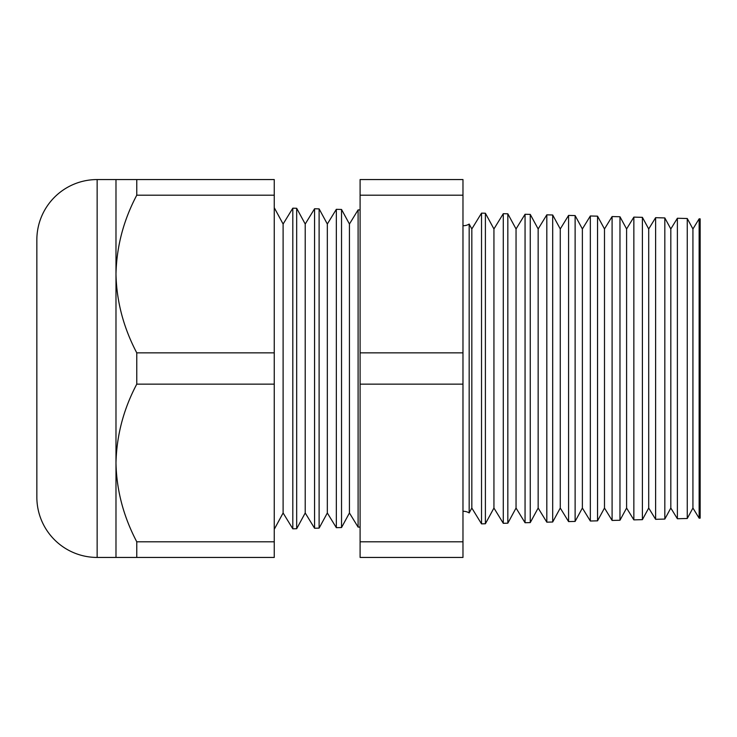 <?xml version="1.0" encoding="UTF-8"?>
<svg xmlns="http://www.w3.org/2000/svg" width="737" height="737" viewBox="0 0 737 737"><rect width="100%" height="100%" fill="white"/><g stroke="black" fill="none" stroke-linecap="round" stroke-linejoin="round"><path stroke-width="1.11" d="M699.137 518.175L699.137 218.825L700.15 218.852L700.15 518.148L699.137 518.175L692.927 508.042L692.927 228.958L687.262 218.511L687.262 518.489L677.377 518.747L670.817 508.042L670.817 228.958L664.829 217.931L664.829 519.069L655.617 519.318L648.707 508.042L648.707 228.958L642.397 217.341L642.397 519.659L633.857 519.88L626.597 508.042L626.597 228.958L619.974 216.752L619.974 520.248L612.097 520.451L604.487 508.042L604.487 228.958L597.541 216.162L597.541 520.838L590.337 521.022L582.377 508.042L582.377 228.958L575.118 215.582L575.118 521.418L568.577 521.593L560.267 508.042L560.267 228.958L552.686 214.992L552.686 522.008L546.817 522.164L538.157 508.042L538.157 228.958L530.253 214.403L530.253 522.597L525.057 522.736L516.047 508.042L516.047 228.958L507.83 213.813L507.83 523.187L503.288 523.307L493.937 508.042L493.937 228.958L485.397 213.233L481.528 213.131L471.827 228.958L471.827 508.042L469.174 512.934L469.174 224.066A11.055 11.055 0 0 1 462.974 225.697M469.174 512.934A11.055 11.055 0 0 0 462.974 511.303M115.985 179.561L274.256 179.561L274.256 195.204L136.769 195.204C123.549 220.17 116.621 246.453 115.985 274.026L115.985 179.561L97.146 179.561A60.296 60.296 0 0 0 36.85 239.857L36.85 497.143A60.296 60.296 0 0 0 97.146 557.439L115.985 557.439L115.985 462.974C116.547 490.252 123.475 516.526 136.769 541.796L136.769 557.439L115.985 557.439M360.098 209.944L358.099 209.898L358.099 527.102L360.098 527.056M358.099 209.898L349.439 224.02L349.439 512.98L358.099 527.102M349.439 224.02L341.535 209.465L341.535 527.535L336.33 527.674L336.33 209.326L341.535 209.465M349.439 512.98L341.535 527.535M336.33 209.326L327.329 224.02L327.329 512.98L336.33 527.674M327.329 224.02L319.112 208.875L319.112 528.125L314.57 528.245L314.57 208.755L305.219 224.02L305.219 512.98L296.679 528.715L292.81 528.816L283.109 512.98L274.256 529.304M327.329 512.98L319.112 528.125M274.256 207.696L283.109 224.02L283.109 512.98M283.109 224.02L292.81 208.184L292.81 528.816M305.219 224.02L296.679 208.285L296.679 528.715M296.679 208.285L292.81 208.184M305.219 512.98L314.57 528.245M319.112 208.875L314.57 208.755M692.927 228.958L699.137 218.825M692.927 508.042L687.262 518.489M677.377 518.747L677.377 218.253L670.817 228.958M670.817 508.042L664.829 519.069M655.617 519.318L655.617 217.682L648.707 228.958M648.707 508.042L642.397 519.659M633.857 519.88L633.857 217.12L626.597 228.958M626.597 508.042L619.974 520.248M612.097 520.451L612.097 216.549L604.487 228.958M604.487 508.042L597.541 520.838M590.337 521.022L590.337 215.978L582.377 228.958M582.377 508.042L575.118 521.418M568.577 521.593L568.577 215.407L560.267 228.958M560.267 508.042L552.686 522.008M546.817 522.164L546.817 214.835L538.157 228.958M538.157 508.042L530.253 522.597M525.057 522.736L525.057 214.264L516.047 228.958M516.047 508.042L507.83 523.187M503.288 523.307L503.288 213.693L493.937 228.958M485.397 213.233L485.397 523.767L481.528 523.869L471.827 508.042M493.937 508.042L485.397 523.767M481.528 213.131L481.528 523.869M274.256 195.204L274.256 352.857L136.769 352.857C123.475 327.587 116.547 301.304 115.985 274.026L115.985 462.974C116.621 435.392 123.549 409.109 136.769 384.143L274.256 384.143L274.256 541.796L136.769 541.796M507.83 213.813L503.288 213.693M530.253 214.403L525.057 214.264M552.686 214.992L546.817 214.835M575.118 215.582L568.577 215.407M597.541 216.162L590.337 215.978M619.974 216.752L612.097 216.549M642.397 217.341L633.857 217.12M664.829 217.931L655.617 217.682M687.262 218.511L677.377 218.253M471.827 228.958L469.174 224.066M462.974 195.204L462.974 557.439L360.098 557.439L360.098 179.561L462.974 179.561L462.974 195.204L360.098 195.204M136.769 179.561L136.769 195.204M274.256 541.796L274.256 557.439L136.769 557.439M136.769 352.857L136.769 384.143M274.256 352.857L274.256 384.143M462.974 352.857L360.098 352.857M462.974 384.143L360.098 384.143M462.974 541.796L360.098 541.796M97.146 179.561L97.146 557.439"/></g></svg>
